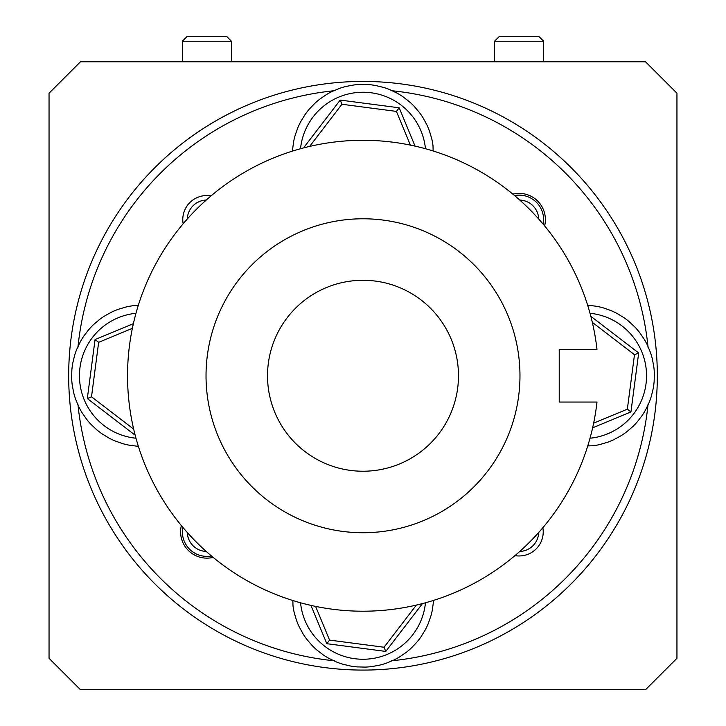 <?xml version="1.0" encoding="UTF-8"?>
<svg xmlns="http://www.w3.org/2000/svg" width="726" height="726" viewBox="0 0 726 726"><rect width="100%" height="100%" fill="white"/><g stroke="black" fill="none" stroke-linecap="round" stroke-linejoin="round"><path stroke-width="1.09" d="M514.562 195.557A24.53 24.53 0 0 1 543.193 224.189M538.701 219.007A19.62 19.62 0 0 0 519.752 200.058M187.299 532.503A19.62 19.62 0 0 0 206.248 551.451M211.438 555.953A24.53 24.53 0 0 1 182.807 527.312M206.248 200.058A19.62 19.62 0 0 0 187.299 219.007M519.752 551.451A19.62 19.62 0 0 0 538.701 532.503M292.469 151.108A70.64 70.64 0 0 1 292.56 149.719L293.585 141.942A70.64 70.64 0 0 1 295.201 135.19L297.814 127.794A70.64 70.64 0 0 1 300.8 121.532L304.902 114.835A70.64 70.64 0 0 1 309.122 109.327L314.521 103.636A70.64 70.64 0 0 1 319.794 99.126L326.264 94.679A70.64 70.64 0 0 1 332.363 91.367L339.605 88.354A70.64 70.64 0 0 1 346.266 86.385L353.979 84.951A70.64 70.64 0 0 1 360.895 84.407L368.744 84.606A70.64 70.64 0 0 1 375.623 85.514L383.255 87.338A70.64 70.64 0 0 1 389.798 89.652L396.877 93.028A70.64 70.64 0 0 1 402.803 96.649L409.028 101.431A70.64 70.64 0 0 1 414.065 106.205L419.165 112.167A70.64 70.64 0 0 1 423.095 117.884L426.843 124.781A70.64 70.64 0 0 1 429.502 131.188L431.734 138.711A70.64 70.64 0 0 1 432.995 145.536L433.15 150.99M410.408 145.118L396.432 111.414L341.955 104.263L309.63 146.425M396.432 111.414L399.182 107.811L415.072 146.126M341.955 104.263L340.222 100.079L399.182 107.811M305.392 147.451L304.031 147.269L340.222 100.079M587.652 305.229A70.64 70.64 0 0 1 589.031 305.31L596.808 306.336A70.64 70.64 0 0 1 603.56 307.951L610.956 310.574A70.64 70.64 0 0 1 617.227 313.55L623.915 317.652A70.64 70.64 0 0 1 629.424 321.872L635.123 327.272A70.64 70.64 0 0 1 639.624 332.553L644.08 339.015A70.64 70.64 0 0 1 647.392 345.113L650.396 352.364A70.64 70.64 0 0 1 652.365 359.016L653.799 366.73A70.64 70.64 0 0 1 654.353 373.645L654.144 381.495A70.64 70.64 0 0 1 653.246 388.374L651.413 396.006A70.64 70.64 0 0 1 649.098 402.549L645.723 409.636A70.64 70.64 0 0 1 642.102 415.553L637.328 421.779A70.64 70.64 0 0 1 632.555 426.815L626.583 431.916A70.64 70.64 0 0 1 620.866 435.845L613.969 439.593A70.64 70.64 0 0 1 607.562 442.252L600.039 444.484A70.64 70.64 0 0 1 593.215 445.755L587.77 445.9M593.641 423.158L627.346 409.183L634.497 354.705L592.334 322.38M627.346 409.183L630.939 411.941L592.634 427.823M634.497 354.705L638.68 352.972L630.939 411.941M591.3 318.151L591.481 316.79L638.68 352.972M433.531 600.402A70.64 70.64 0 0 1 433.44 601.781L432.415 609.568A70.64 70.64 0 0 1 430.799 616.31L428.186 623.716A70.64 70.64 0 0 1 425.2 629.977L421.098 636.675A70.64 70.64 0 0 1 416.878 642.174L411.479 647.873A70.64 70.64 0 0 1 406.206 652.384L399.736 656.83A70.64 70.64 0 0 1 393.637 660.143L386.395 663.147A70.64 70.64 0 0 1 379.734 665.125L372.021 666.559A70.64 70.64 0 0 1 365.105 667.103L357.256 666.904A70.64 70.64 0 0 1 350.377 665.996L342.745 664.172A70.64 70.64 0 0 1 336.202 661.858L329.123 658.482A70.64 70.64 0 0 1 323.197 654.852L316.972 650.079A70.64 70.64 0 0 1 311.935 645.305L306.835 639.343A70.64 70.64 0 0 1 302.905 633.626L299.157 626.729A70.64 70.64 0 0 1 296.498 620.322L294.266 612.789A70.64 70.64 0 0 1 293.005 605.974L292.85 600.52M315.592 606.392L329.568 640.096L384.045 647.247L416.37 605.085M329.568 640.096L326.818 643.69L310.928 605.384M384.045 647.247L385.778 651.431L326.818 643.69M420.608 604.059L421.969 604.241L385.778 651.431M138.348 446.281A70.64 70.64 0 0 1 136.969 446.191L129.192 445.174A70.64 70.64 0 0 1 122.44 443.559L115.044 440.936A70.64 70.64 0 0 1 108.773 437.95L102.085 433.858A70.64 70.64 0 0 1 96.576 429.638L90.877 424.229A70.64 70.64 0 0 1 86.376 418.956L81.92 412.495A70.64 70.64 0 0 1 78.608 406.397L75.604 399.146A70.64 70.64 0 0 1 73.635 392.494L72.201 384.78A70.64 70.64 0 0 1 71.647 377.856L71.856 370.015A70.64 70.64 0 0 1 72.754 363.136L74.587 355.504A70.64 70.64 0 0 1 76.902 348.961L80.277 341.873A70.64 70.64 0 0 1 83.898 335.957L88.672 329.731A70.64 70.64 0 0 1 93.445 324.694L99.417 319.594A70.64 70.64 0 0 1 105.134 315.656L112.031 311.908A70.64 70.64 0 0 1 118.438 309.258L125.961 307.025A70.64 70.64 0 0 1 132.785 305.755L138.23 305.61M132.359 328.352L98.654 342.327L91.503 396.795L133.666 429.12M98.654 342.327L95.061 339.568L133.366 323.678M91.503 396.795L87.32 398.538L95.061 339.568M134.7 433.358L134.519 434.72L87.32 398.538M334.768 90.677A286.48 286.48 0 0 0 77.927 347.464M77.918 403.992A286.48 286.48 0 0 0 334.713 660.832M363 670.08A294.32 294.32 0 0 1 68.68 375.75A294.32 294.32 0 0 1 363 81.43A294.32 294.32 0 0 1 657.32 375.75A294.32 294.32 0 0 1 363 670.08M181.373 525.597A26.29 26.29 0 0 0 213.163 557.387M544.627 225.913A26.29 26.29 0 0 0 512.837 194.123M211.048 195.884A24.13 24.13 0 0 0 183.133 223.799M514.952 555.617A24.13 24.13 0 0 0 542.866 527.702M363 218.78A156.97 156.97 0 0 0 206.03 375.75A156.97 156.97 0 0 0 363 532.73A156.97 156.97 0 0 0 519.97 375.75A156.97 156.97 0 0 0 363 218.78M363 611.21A235.46 235.46 0 0 1 127.54 375.75A235.46 235.46 0 0 1 363 140.29A235.46 235.46 0 0 1 596.99 349.46L559.22 349.46L559.22 402.05L596.99 402.05A235.46 235.46 0 0 1 363 611.21M363 280.281A95.478 95.478 0 0 1 458.478 375.75A95.478 95.478 0 0 1 363 471.228A95.478 95.478 0 0 1 267.522 375.75A95.478 95.478 0 0 1 363 280.281M543.62 41.21L494.56 41.21L499.47 36.3L538.71 36.3L543.62 41.21L543.62 61.81M494.56 41.21L494.56 61.81M231.44 41.21L182.38 41.21L187.29 36.3L226.53 36.3L231.44 41.21L231.44 61.81M182.38 41.21L182.38 61.81M676.95 93.2L645.55 61.81L80.45 61.81L49.05 93.2L49.05 658.31L80.45 689.7L645.55 689.7L676.95 658.31L676.95 93.2M391.232 660.832A286.48 286.48 0 0 0 648.073 404.046M648.082 347.518A286.48 286.48 0 0 0 391.287 90.677M425.472 148.73A62.79 62.79 0 0 0 300.528 148.73M431.734 138.711A70.64 70.64 0 0 1 432.995 145.536M428.249 127.957A70.64 70.64 0 0 1 429.502 131.188M304.23 147.75L304.031 147.269M590.02 438.232A62.79 62.79 0 0 0 590.02 313.278M600.039 444.484A70.64 70.64 0 0 1 593.215 445.755M610.802 441.009A70.64 70.64 0 0 1 607.562 442.252M591.009 316.981L591.481 316.79M300.528 602.771A62.79 62.79 0 0 0 425.472 602.771M294.266 612.789A70.64 70.64 0 0 1 293.005 605.974M297.751 623.552A70.64 70.64 0 0 1 296.498 620.322M421.77 603.76L421.969 604.241M135.98 313.278A62.79 62.79 0 0 0 135.98 438.232M125.961 307.025A70.64 70.64 0 0 1 132.785 305.755M115.198 310.501A70.64 70.64 0 0 1 118.438 309.258M134.991 434.52L134.519 434.72"/></g></svg>
